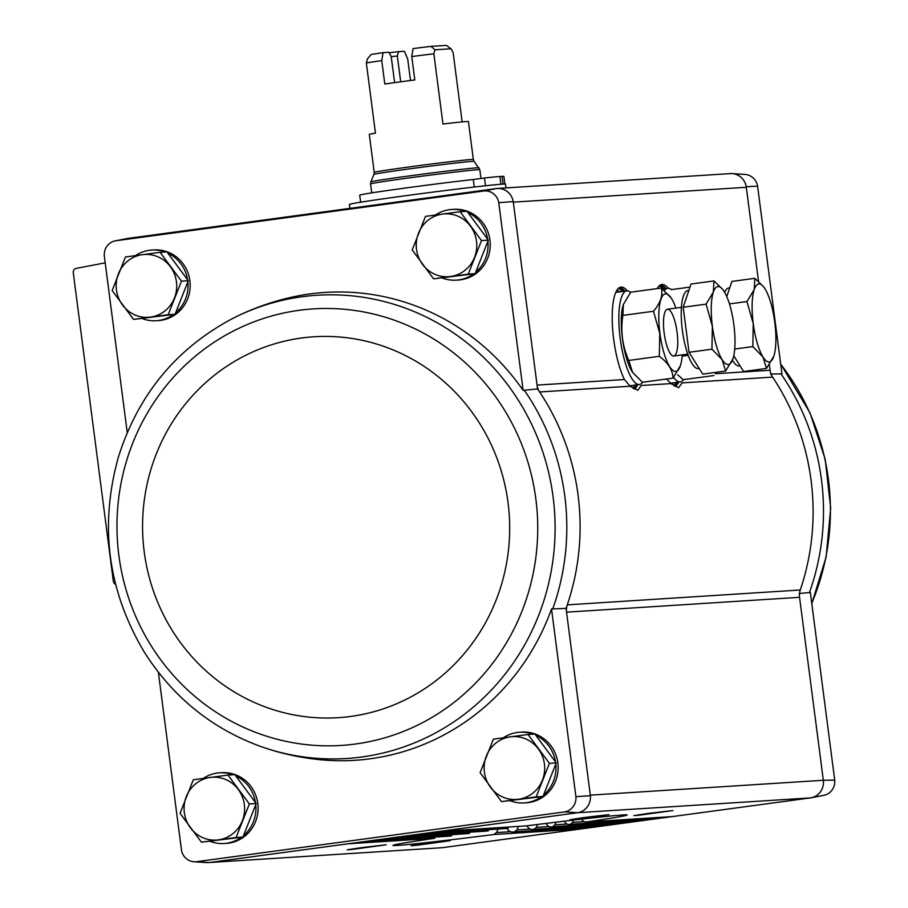 <?xml version="1.0" encoding="UTF-8"?>
<svg xmlns="http://www.w3.org/2000/svg" width="908" height="908" viewBox="0 0 908 908"><rect width="100%" height="100%" fill="white"/><g stroke="black" fill="none" stroke-linecap="round" stroke-linejoin="round"><path stroke-width="1.36" d="M203.313 778.383A35.412 34.061 86.4 0 1 219.623 772.822L221.768 772.685A35.412 34.061 86.4 0 1 258.02 805.861A35.412 34.061 86.4 0 1 226.274 843.373L224.128 843.509A35.412 34.061 86.4 0 1 210.418 841.455M503.361 737.795A35.412 34.061 86.4 0 1 519.682 732.234L521.828 732.098A35.412 34.061 86.4 0 1 558.068 765.274A35.412 34.061 86.4 0 1 526.334 802.785L524.188 802.922A35.412 34.061 86.4 0 1 510.478 800.867M258.791 745.774A232.096 223.209 -93.6 0 0 553.108 496.948A232.096 223.209 -93.6 0 0 231.585 319.037C175.721 349.126 137.993 395.105 118.426 456.996C99.222 525.766 107.814 590.745 144.19 651.91C172.327 696.334 210.52 727.614 258.791 745.774L258.791 745.774C278.756 753.038 299.288 757.692 320.388 759.735A234.412 225.445 86.4 0 0 551.519 608.95L575.899 796.691A14.097 13.563 86.4 0 1 564.708 811.888L577.863 812.694A15.754 15.141 -93.6 0 0 590.382 795.68L575.899 796.691M158.378 672.249L181.464 850.036A14.097 13.563 86.4 0 0 194.062 861.783L206.876 862.6A15.754 15.141 86.4 0 0 209.237 862.555L196.151 861.749A14.097 13.563 86.4 0 1 194.062 861.783M196.151 861.749L564.708 811.888M769.348 364.675L770.075 370.237A15.742 15.141 86.4 0 0 772.629 377.115A236.08 227.045 86.4 0 1 800.277 589.996A15.742 15.141 86.4 0 0 799.562 597.316L566.547 612.174L566.059 608.36A236.08 227.045 -93.6 0 0 567.273 604.864A15.742 15.141 86.4 0 0 566.547 612.174L590.382 795.68M484.066 190.952A14.097 13.563 86.4 0 1 498.753 202.666L513.224 201.599A15.754 15.141 -93.6 0 0 496.789 188.501L484.066 190.952L115.498 240.813A14.097 13.563 86.4 0 0 104.318 256.011L127.245 432.549M566.059 608.36L552.734 608.939A234.57 225.593 -93.6 0 0 524.325 390.236L523.133 390.395L498.753 202.666M524.325 390.236L537.559 388.919L513.224 201.599M551.519 608.95L552.734 608.939M757.578 186.151L746.24 186.742A15.754 15.141 -93.6 0 0 732.166 173.598L744.98 174.415A14.097 13.563 86.4 0 1 757.578 186.151L781.958 373.892L781.005 373.869A234.57 225.593 86.4 0 1 809.414 592.572L810.345 592.447L834.724 780.176L823.329 780.278A15.742 15.141 86.4 0 1 810.345 797.905L577.863 812.694M770.563 374.062L781.005 373.869M746.24 186.742L758.532 281.401M809.414 592.572L799.063 593.503M799.562 597.316L823.329 780.278L590.313 795.136M135.417 255.613A35.412 34.061 86.4 0 1 151.727 250.052L153.872 249.916A35.412 34.061 86.4 0 1 190.113 283.092A35.412 34.061 86.4 0 1 158.378 320.603L156.233 320.74A35.412 34.061 86.4 0 1 142.522 318.685M435.465 215.026A35.412 34.061 86.4 0 1 451.787 209.464L453.932 209.328A35.412 34.061 86.4 0 1 490.172 242.504A35.412 34.061 86.4 0 1 458.438 280.016L456.293 280.152A35.412 34.061 86.4 0 1 442.582 278.098M231.585 319.037A232.096 223.209 -93.6 0 0 231.574 319.037C250.46 309.288 270.232 302.069 290.901 297.37A234.412 225.445 86.4 0 1 523.133 390.395M441.22 847.766A15.754 15.141 86.4 0 0 442.253 847.697L209.759 862.486L441.753 847.731A15.742 15.141 86.4 0 0 442.775 847.629L580.825 828.959L493.804 834.509L496.528 832.568L498.129 829.038M127.585 238.475A15.754 15.141 86.4 0 1 127.869 238.407A15.754 15.141 86.4 0 1 128.176 238.361L496.789 188.501M666.631 379.124L670.967 383.596L641.286 385.491L637.711 390.281L630.084 386.206L624.443 379.521A51.779 14.153 -97.7 0 1 612.401 324.985A51.779 14.153 -97.7 0 1 619.869 287.393A51.779 14.153 -97.7 0 1 627.315 290.878M657.21 288.596A51.779 14.153 -97.7 0 1 660.752 284.783A51.779 14.153 -97.7 0 1 668.197 288.279M115.498 240.813L128.176 238.361M209.759 862.486L577.34 812.774M425.239 843.577L411.108 845.757L416.727 845.291L450.118 840.695L425.239 843.577M361.339 847.652L347.208 849.831L352.826 849.366L386.218 844.769L361.339 847.652M347.809 843.816L434.83 838.266A118.04 2.202 172.6 0 0 392.994 845.405A118.04 2.202 172.6 0 0 493.804 834.509M366.571 841.273L451.741 835.848A118.04 2.202 172.6 0 0 449.619 836.143L364.165 841.602M385.321 838.742L469.64 833.362A118.04 2.202 172.6 0 0 467.404 833.669L382.926 839.071M404.071 836.2L488.447 830.82A118.04 2.202 172.6 0 0 486.098 831.138L401.676 836.529M422.833 833.669L508.174 828.221A118.04 2.202 172.6 0 0 505.711 828.55L420.427 833.998M584.116 817.518L569.997 819.697L575.604 819.232L609.007 814.624L584.116 817.518M648.017 813.443L633.886 815.622L639.504 815.157L672.896 810.549L648.017 813.443M581.631 819.152L582.8 820.9L585.274 822.137A118.04 2.202 172.6 0 0 627.11 814.998A118.04 2.202 172.6 0 0 526.311 825.894L439.188 831.456M582.902 827.653A3.144 3.03 86.4 0 1 580.825 828.959L810.867 797.837A15.754 15.141 -93.6 0 0 811.173 797.78A15.754 15.141 -93.6 0 0 823.397 780.823M630.084 386.206L539.624 391.972A236.08 227.045 -93.6 0 0 537.559 388.919M800.277 589.996L567.273 604.864A236.08 227.045 86.4 0 0 539.624 391.972A15.742 15.141 86.4 0 1 537.059 385.094L624.443 379.521M834.724 780.176A14.097 13.563 86.4 0 1 823.545 795.385M732.166 173.598A15.754 15.141 -93.6 0 0 729.805 173.632L729.805 173.632M497.822 188.433L730.304 173.61A15.742 15.141 86.4 0 1 746.308 187.286L513.292 202.143M564.243 821.195L565.741 823.329L568.374 824.555A118.04 2.202 172.6 0 0 570.496 824.248L572.687 822.353L573.47 820.106M545.958 823.431L547.717 825.826L550.475 827.029A118.04 2.202 172.6 0 0 552.711 826.723L555.026 824.816L556.025 822.194M526.844 825.826L528.785 828.368L531.668 829.572A118.04 2.202 172.6 0 0 534.018 829.265L536.458 827.347L537.615 824.464M506.88 828.391L508.923 830.979L511.942 832.171A118.04 2.202 172.6 0 0 514.405 831.853L516.981 829.923L518.479 826.405M672.09 816.598L585.104 822.149L672.295 816.587A3.144 3.03 86.4 0 1 671.886 816.61M657.914 817.506A3.144 3.03 86.4 0 1 655.837 818.812L570.496 824.248M653.34 819.141L568.181 824.566L653.544 819.118A3.144 3.03 86.4 0 1 653.136 819.141M639.164 820.049A3.144 3.03 86.4 0 1 637.087 821.343L552.711 826.723M634.59 821.672L550.271 827.052L634.794 821.661A3.144 3.03 86.4 0 1 634.374 821.683M620.402 822.58A3.144 3.03 86.4 0 1 618.337 823.885L534.018 829.265M615.828 824.214L531.452 829.594L616.033 824.192A3.144 3.03 86.4 0 1 615.624 824.214M601.652 825.122A3.144 3.03 86.4 0 1 599.575 826.416L514.405 831.853M597.078 826.745L511.715 832.193L597.282 826.734A3.144 3.03 86.4 0 1 596.874 826.757M670.967 383.596L678.594 387.671L682.169 382.881L772.629 377.115M115.588 584.377A3.938 3.78 86.4 0 1 113.341 581.29L73.276 272.74A3.938 3.78 86.4 0 1 76.317 268.371L105.203 262.843M227.976 775.069L234.82 774.638L256.204 803.501L242.924 837.051L201.428 842.181L236.08 837.494L249.348 803.943L227.976 775.069L193.325 779.756L180.056 813.307L201.428 842.181M219.623 772.822A35.412 34.061 86.4 0 1 232.981 774.751M235.762 775.909A35.412 34.061 86.4 0 1 255.477 802.524M255.75 804.636A35.412 34.061 86.4 0 1 243.48 835.644M241.426 837.255A35.412 34.061 86.4 0 1 224.128 843.509M460.129 211.712L466.984 211.28L488.356 240.143L475.088 273.694L433.593 278.824L468.244 274.137L481.512 240.575L460.129 211.712L425.489 216.399L412.221 249.95L433.593 278.824M451.787 209.464A35.412 34.061 86.4 0 1 465.146 211.394M467.926 212.551A35.412 34.061 86.4 0 1 487.641 239.167M487.914 241.278A35.412 34.061 86.4 0 1 475.644 272.286M473.59 273.898A35.412 34.061 86.4 0 1 456.293 280.152M528.025 734.481L534.88 734.05L556.252 762.913L542.984 796.464L501.488 801.594L536.14 796.906L549.408 763.344L528.025 734.481L493.385 739.169L480.116 772.719L501.488 801.594M519.682 732.234A35.412 34.061 86.4 0 1 533.041 734.163M535.822 735.321A35.412 34.061 86.4 0 1 555.537 761.937M555.809 764.048A35.412 34.061 86.4 0 1 543.54 795.056M541.486 796.668A35.412 34.061 86.4 0 1 524.188 802.922M160.08 252.299L166.924 251.868L188.308 280.731L175.028 314.281L133.533 319.412L168.184 314.724L181.452 281.162L160.08 252.299L125.429 256.987L112.161 290.537L133.533 319.412M151.727 250.052A35.412 34.061 86.4 0 1 165.086 251.981M167.867 253.139A35.412 34.061 86.4 0 1 187.581 279.755M187.854 281.866A35.412 34.061 86.4 0 1 175.584 312.874M173.53 314.486A35.412 34.061 86.4 0 1 156.233 320.74M175.028 314.281L168.184 314.724M188.308 280.731L181.452 281.162M150.501 317.085A31.474 30.27 86.4 0 1 122.489 304.997A31.474 30.27 86.4 0 1 118.437 273.785A31.474 30.27 86.4 0 1 142.397 254.671A31.474 30.27 86.4 0 1 170.409 266.759A31.474 30.27 86.4 0 1 174.461 297.972A31.474 30.27 86.4 0 1 150.501 317.085M542.984 796.464L536.14 796.906M556.252 762.913L549.408 763.344M518.457 799.267A31.474 30.27 86.4 0 1 490.445 787.179A31.474 30.27 86.4 0 1 486.393 755.967A31.474 30.27 86.4 0 1 510.353 736.853A31.474 30.27 86.4 0 1 538.365 748.941A31.474 30.27 86.4 0 1 542.416 780.154A31.474 30.27 86.4 0 1 518.457 799.267M475.088 273.694L468.244 274.137M488.356 240.143L481.512 240.575M450.561 276.497A31.474 30.27 86.4 0 1 422.549 264.41A31.474 30.27 86.4 0 1 418.497 233.197A31.474 30.27 86.4 0 1 442.457 214.084A31.474 30.27 86.4 0 1 470.469 226.171A31.474 30.27 86.4 0 1 474.521 257.384A31.474 30.27 86.4 0 1 450.561 276.497M256.204 803.501L249.348 803.943M242.924 837.051L236.08 837.494M218.397 839.855A31.474 30.27 86.4 0 1 190.385 827.767A31.474 30.27 86.4 0 1 186.333 796.554A31.474 30.27 86.4 0 1 210.293 777.441A31.474 30.27 86.4 0 1 238.305 789.529A31.474 30.27 86.4 0 1 242.357 820.741A31.474 30.27 86.4 0 1 218.397 839.855M462.138 121.899L453.126 52.573L451.026 48.771L446.373 45.4L431.084 46.376L434.943 49.792L433.854 53.799A49.974 0.931 172.6 0 0 411.767 56.546L414.808 79.949A49.974 0.931 -7.4 0 0 384.799 84.013L381.757 60.609L383.04 52.653L388.908 52.278L391.189 56.398L394.594 82.639M410.495 80.517L407.692 58.952L404.389 51.291L398.533 51.665L397.341 56.001L400.689 81.811M411.767 56.546L413.049 48.601A42.097 0.783 172.6 0 1 431.084 46.376M433.854 53.799L442.968 124.021A49.974 0.931 -7.4 0 1 466.485 121.524A49.974 0.931 -7.4 0 1 468.403 121.536L473.34 159.502A49.974 0.931 172.6 0 0 471.422 159.49A49.974 0.931 172.6 0 0 416.829 165.914A49.974 0.931 172.6 0 0 374.232 172.372L369.295 134.407A49.974 0.931 -7.4 0 1 375.458 133.147L366.333 62.924L367.422 58.929L371.066 54.491A42.097 0.783 172.6 0 1 383.04 52.653M381.757 60.609A49.974 0.931 172.6 0 0 366.333 62.924M389.135 52.732L398.533 51.665M505.994 187.911L505.506 184.154A78.69 1.464 172.6 0 0 502.476 184.142A78.69 1.464 172.6 0 0 416.511 194.255A78.69 1.464 172.6 0 0 349.432 204.425L349.943 208.363M360.646 202.2L359.727 195.152A67.283 1.249 -7.4 0 1 400.621 188.682A67.283 1.249 -7.4 0 1 473.284 179.512L484.486 177.991A72.788 1.362 -7.4 0 1 499.911 176.481L500.921 184.256M499.933 176.629L502.067 176.345L503.077 184.108M473.284 179.512L474.26 187.037M484.486 177.991L485.496 185.765M502.067 176.345A72.788 1.362 -7.4 0 1 503.895 176.402L504.882 184.052M434.943 49.792L451.026 48.771M391.223 56.636L397.341 56.001M673.657 377.342A47.216 12.905 82.3 0 0 680.319 381.882A47.216 12.905 82.3 0 0 683.565 379.635M671.5 289.697A47.216 12.905 82.3 0 0 667.652 288.301A47.216 12.905 82.3 0 0 664.395 290.571M733.755 355.8L743.595 371.52L766.5 368.421L763.015 357.048L752.823 346.584L753.243 323.6L746.966 301.535L754.242 289.47L754.809 278.325L763.571 286.746M754.809 278.325L731.893 281.423L726.786 296.587M740.054 365.867L739.271 365.969A39.35 10.76 -97.7 0 1 732.45 360.17M724.675 292.331A39.35 10.76 -97.7 0 1 728.727 287.984L729.726 287.847M773.843 356.152L773.843 356.152A39.35 10.76 -97.7 0 1 773.775 356.367A39.35 10.76 -97.7 0 1 763.015 357.048A39.35 10.76 -97.7 0 1 753.243 323.6A39.35 10.76 -97.7 0 1 754.242 289.47A39.35 10.76 -97.7 0 1 764.661 288.267A39.35 10.76 -97.7 0 1 764.99 288.789A39.35 10.76 -97.7 0 1 774.762 322.238A39.35 10.76 -97.7 0 1 773.843 356.152L766.5 368.421M734.72 349.035L752.823 346.584M729.453 303.908L746.966 301.535M671.591 289.584L689.989 287.087M682.146 356.14L688.185 355.323M713.892 375.537L683.293 379.68L677.674 374.811M630.617 292.308A47.216 12.905 82.3 0 0 626.781 290.912A47.216 12.905 82.3 0 0 620.198 338.525A47.216 12.905 82.3 0 0 639.436 384.493A47.216 12.905 82.3 0 0 642.682 382.245M713.926 280.935L691.022 284.034L683.191 307.245L689.036 352.293L702.724 374.13L725.628 371.031L722.132 359.659L711.94 349.194L712.371 326.21L706.095 304.146L713.359 292.081L713.926 280.935L722.7 289.357M699.183 368.466L698.388 368.58A39.35 10.76 -97.7 0 1 682.464 331.023A39.35 10.76 -97.7 0 1 687.844 290.594L688.854 290.458M732.96 358.762L732.96 358.762A39.35 10.76 -97.7 0 1 732.892 358.966A39.35 10.76 -97.7 0 1 722.132 359.659A39.35 10.76 -97.7 0 1 712.371 326.21A39.35 10.76 -97.7 0 1 713.359 292.081A39.35 10.76 -97.7 0 1 723.778 290.878A39.35 10.76 -97.7 0 1 724.119 291.4A39.35 10.76 -97.7 0 1 733.88 324.837A39.35 10.76 -97.7 0 1 732.96 358.762L725.628 371.031M689.036 352.293L711.94 349.194M683.191 307.245L706.095 304.146M682.237 354.88A39.146 10.703 -97.7 0 1 680.398 365.697A39.146 10.703 -97.7 0 1 669.695 366.684A39.146 10.703 -97.7 0 1 659.912 333.315A39.146 10.703 -97.7 0 1 671.262 298.153A39.146 10.703 -97.7 0 1 675.915 308.084M664.157 333.043A23.608 6.458 -97.7 0 1 665.768 310.445A23.608 6.458 -97.7 0 1 677.005 331.761A23.608 6.458 -97.7 0 1 671.829 355.3A23.608 6.458 -97.7 0 1 664.157 333.043M671.137 297.96L661.308 288.052C663.101 295.168 660.491 302.897 653.476 311.262L659.753 333.327L659.322 356.311C668.265 362.973 672.828 370.248 673.01 378.148L680.398 365.697M673.01 378.148L642.421 382.279L632.57 372.348L628.733 360.442C622.389 345.993 620.436 330.977 622.877 315.394L623.376 304.452L630.72 292.183L661.308 288.052M622.877 315.394L653.476 311.262M628.733 360.442L659.322 356.311M632.501 372.257A39.146 10.703 -97.7 0 1 632.456 372.178A39.146 10.703 -97.7 0 1 622.4 338.389A39.146 10.703 -97.7 0 1 623.319 304.634A39.146 10.703 -97.7 0 1 623.342 304.555M770.075 370.237L715.311 373.733M449.619 836.143L364.267 841.591M467.404 833.669L383.028 839.049M486.098 831.138L401.779 836.518M505.711 828.55L420.529 833.975M526.311 825.894L439.29 831.444M583.515 821.661L572.687 822.353M566.501 824.089L555.026 824.816M548.511 826.575L536.458 827.347M529.614 829.117L516.981 829.923M509.785 831.728L496.528 832.568M637.722 384.72A51.257 14.006 -97.7 0 1 634.272 388.987M618.984 287.893A51.257 14.006 -97.7 0 1 625.067 291.139M618.779 288.052A51.154 13.983 -97.7 0 1 624.216 291.264M636.871 384.844A51.154 13.983 -97.7 0 1 633.852 388.76M618.269 288.494A51.154 13.983 -97.7 0 1 622.355 291.513M635.01 385.094A51.154 13.983 -97.7 0 1 632.944 388.215M616.895 290.242A49.577 13.552 -97.7 0 1 619.619 291.877M632.274 385.457A49.577 13.552 -97.7 0 1 631.094 386.956M678.605 382.12A51.257 14.006 -97.7 0 1 675.143 386.388M659.866 285.282A51.257 14.006 -97.7 0 1 665.939 288.54M659.662 285.441A51.154 13.983 -97.7 0 1 665.087 288.653M677.743 382.234A51.154 13.983 -97.7 0 1 674.735 386.15M659.151 285.884A51.154 13.983 -97.7 0 1 663.237 288.903M675.893 382.484A51.154 13.983 -97.7 0 1 673.827 385.605M657.767 287.632A49.577 13.552 -97.7 0 1 659.265 288.324M673.157 382.858A49.577 13.552 -97.7 0 1 671.977 384.345M780.698 364.21A232.096 223.209 86.4 0 1 816.496 591.097A232.096 223.209 86.4 0 1 811.752 603.287M535.845 498.957A218.714 210.35 -93.6 0 0 198.716 353.462A218.714 210.35 -93.6 0 0 247.498 729.067A218.714 210.35 -93.6 0 0 535.845 498.957M508.037 502.635A190.839 183.529 -93.6 0 0 213.879 375.685A190.839 183.529 -93.6 0 0 256.453 703.405A190.839 183.529 -93.6 0 0 508.037 502.635M374.232 172.372L373.96 174.381A50.496 0.942 172.6 0 1 417.271 167.832A50.496 0.942 172.6 0 1 472.171 161.374A50.496 0.942 172.6 0 1 474.112 161.374L479.821 169.717A55.082 1.022 172.6 0 0 477.71 169.705A55.082 1.022 172.6 0 0 417.521 176.788A55.082 1.022 172.6 0 0 370.566 183.904L371.735 192.871M479.038 167.821A54.559 1.022 172.6 0 0 476.95 167.832A54.559 1.022 172.6 0 0 417.635 174.801A54.559 1.022 172.6 0 0 370.839 181.884L370.566 183.904M823.783 795.34L811.173 797.78M115.259 240.858L127.869 238.407M780.664 363.949L810.015 412.89L825.236 459.414L830.684 508.151L826.144 556.956L811.797 603.65M479.821 169.717L480.956 178.467M474.112 161.374L473.34 159.502M373.96 174.381L370.839 181.884M667.652 288.301L662.522 289.005M680.319 381.882L670.479 383.21M626.781 290.912L615.772 292.399M639.436 384.493L629.607 385.821M681.431 307.347L667.448 309.231M687.753 354.131L673.781 356.027"/></g></svg>

